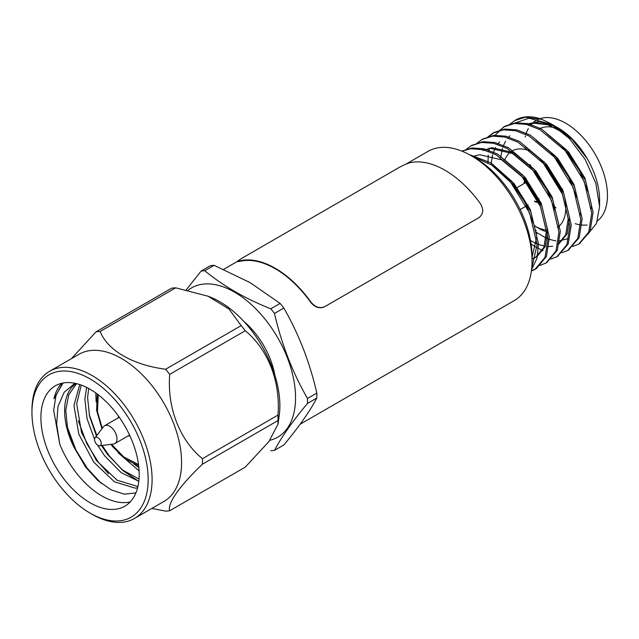 <?xml version="1.0" encoding="UTF-8"?>
<svg xmlns="http://www.w3.org/2000/svg" width="639" height="639" viewBox="0 0 639 639"><rect width="100%" height="100%" fill="white"/><g stroke="black" fill="none" stroke-linecap="round" stroke-linejoin="round"><path stroke-width="0.96" d="M587.68 234.361L596.506 223.402L599.582 206.349L595.852 183.345L585.244 159.534L569.397 138.559L550.642 123.575L541.888 119.389L525.274 117.217L514.667 120.603L509.579 124.445M535.762 232.836L536.656 233.594M572.752 246.47L578.694 244.146L588.727 232.085L591.706 213.122L584.214 181.476L565.315 150.844L539.835 129.581L526.416 124.389L514.355 123.527L503.74 126.921L494.386 135.995M489.402 148.056L488.723 151.427M488.244 155.069L487.948 162.641M531.089 244.05L536.033 247.229M537.111 247.836L543.118 250.688M561.833 252.772L567.767 250.456L577.808 238.395L580.787 219.433L573.295 187.778L554.396 157.154L528.916 135.891L515.497 130.699L503.428 129.829L492.805 133.232L487.741 137.058M550.906 259.083L556.841 256.766L566.881 244.705L569.868 225.735L562.376 194.088L543.477 163.456L517.989 142.193L504.578 137.002L492.509 136.131L481.878 139.534L476.822 143.36M539.987 265.385L545.914 263.068L555.962 251.007L558.949 232.045L551.449 200.39L532.551 169.758L507.07 148.496L493.659 143.304L481.59 142.441L470.967 145.844L465.895 149.67M531.408 271.016L535.003 269.37L545.043 257.309L548.022 238.347L540.53 206.701L521.632 176.068L496.152 154.806L482.733 149.614L470.671 148.743L461.941 151.147M531.728 268.252L537.103 244.649L529.611 213.003L510.713 182.371L491.83 165.126L471.438 155.828M541.888 119.389A69.499 40.129 -120 0 0 515.689 120.02A69.499 40.129 -120 0 0 510.353 124.238M579.373 243.739L590.093 231.294L593.072 212.34L585.58 180.685L566.681 150.061L541.201 128.79L527.782 123.607L515.721 122.736L505.114 126.123L499.45 130.54M568.446 250.041L579.174 237.596L582.153 218.642L574.661 186.995L555.762 156.363L530.282 135.101L516.863 129.909L504.794 129.038L494.195 132.425L488.523 136.842M557.527 256.351L568.255 243.898L571.234 224.952L563.742 193.297L544.843 162.665L519.355 141.403L505.944 136.211L493.875 135.348L482.581 139.142M546.609 262.653L557.336 250.208L560.315 231.254L552.815 199.608L533.916 168.976L508.436 147.713L495.025 142.521L482.956 141.65L471.662 145.452M531.456 270.64L536.377 268.58L546.409 256.519L549.388 237.556L541.896 205.91L522.998 175.278L497.517 154.015L484.098 148.823L472.037 147.952L461.845 151.108M531.584 269.562L537 258.268L538.469 243.866L530.977 212.212L512.079 181.58L491.048 162.921L468.786 154.35M556.281 126.865A58.94 34.027 60 0 1 557.911 127.776L557.911 127.776A58.94 34.027 60 0 1 599.582 199.951L599.582 206.349M528.445 124.853A58.94 34.027 60 0 1 534.42 122.584M539.899 118.694A58.94 34.027 60 0 1 565.771 123.231A58.94 34.027 60 0 1 603.623 173.081A58.94 34.027 60 0 1 597.441 220.918M587.089 225.008A58.94 34.027 60 0 1 580.699 224.904M579.07 224.64A58.94 34.027 60 0 1 575.228 223.682M525.186 137.01A58.94 34.027 60 0 1 525.418 136.035M525.889 134.366A58.94 34.027 60 0 1 528.349 128.567M530.386 125.5A58.94 34.027 60 0 1 532.638 123.039M533.869 121.722L536.305 120.316A58.94 34.027 60 0 1 538.429 119.253M530.49 165.142A52.821 30.496 -120 0 0 531.416 168.44M509.866 124.757L529.076 118.167L552.503 124.685M550.642 123.575L554.42 125.755L572.025 139.446L586.706 157.985L573.231 140.133L556.202 126.818M554.221 125.787L538.989 121.514L525.985 124.293M563.127 132.585L548.014 124.829L534.284 123.207L527.95 124.773M587.904 191.532L579.773 171.084L567.232 152.737L562.104 147.226M509.77 135.811L507.861 137.896M505.561 141.171L503.045 146.515M502.422 148.36L500.696 157.466M535.586 231.941L547.327 238.754M548.038 239.034L555.89 240.959M558.518 241.095L568.223 238.611M576.977 197.834L568.854 177.394L556.313 159.047L551.185 153.528M557.927 244.529L565.779 234.657L568.231 218.49L561.689 191.484L545.386 165.349L540.259 159.838M555.139 210.447L547.008 189.999L534.468 171.651L512.534 153.536L490.6 148.424L484.266 149.997M532.047 259.043L535.458 257.525L543.941 247.261L546.393 231.102L539.851 204.097L523.549 177.962L501.615 159.838L479.673 154.734L473.347 156.299M533.293 223.059L525.17 202.611L512.63 184.264L507.502 178.752M554.7 126.107L535.65 122.416L527.71 124.709M591.442 208.737L591.442 205.087L584.901 178.081L568.598 151.954L547.168 134.102M535.091 229.689L536.329 230.671M580.516 215.047L580.524 211.397L573.974 184.391L557.671 158.256L536.249 140.412M499.642 141.906L497.541 144.39M495.552 147.481L493.068 153.256M492.557 154.926L491.024 164.582M530.506 240.544L536.576 243.771M537.079 243.986L545.355 246.358M547.695 246.582L552.623 246.295M558.662 244.13L567.144 233.866L569.597 217.699L563.055 190.694L546.752 164.558L525.33 146.714M558.678 227.652L558.678 224.009L552.136 197.004L535.833 170.869L513.9 152.745L491.966 147.641L482.812 150.58M532.047 258.643L536.824 256.734L545.307 246.478L547.759 230.312L541.217 203.306L524.915 177.171L503.484 159.327M532.047 257.213L536.84 236.614L530.29 209.608L513.988 183.473L492.565 165.629M533.972 225.327A50.042 28.891 -120 0 0 536.225 226.869M547.751 230.112A44.482 25.68 60 0 1 534.316 225.831L538.254 228.099A50.042 28.891 -120 0 0 547.791 232.093M556.01 207.843A50.042 28.891 60 0 1 553.526 205.646M530.634 167.562A50.042 28.891 60 0 1 529.891 164.558M538.789 129.15A50.042 28.891 60 0 1 559.109 129.278M561.489 130.38A50.042 28.891 60 0 1 563.294 131.338M562.136 188.625A44.482 25.68 60 0 1 558.574 226.637M504.698 160.189A44.482 25.68 60 0 1 529.316 150.764M540.586 201.876A13.898 8.027 60 0 1 534.787 201.117M524.499 183.305A13.898 8.027 60 0 1 526.081 178.569M540.61 201.924A13.898 8.027 60 0 1 534.396 201.349M524.108 183.529A13.898 8.027 60 0 1 525.993 178.457M280.122 303.429L270.792 308.821A98.614 56.935 60 0 1 274.506 313.437L283.836 308.054A98.614 56.935 -120 0 0 280.122 303.429L250.153 282.646L214.145 265.337A98.614 56.935 -120 0 0 210.423 265.672L201.093 271.056A98.614 56.935 60 0 1 204.815 270.728L214.145 265.337M316.824 393.081L307.495 398.464A98.614 56.935 60 0 1 307.495 403.425L316.824 398.033A98.614 56.935 -120 0 0 316.824 393.081C309.811 362.441 298.812 334.101 283.836 308.054M316.824 398.033C309.811 411.38 298.812 427.028 283.836 444.968L274.506 450.351A98.614 56.935 60 0 1 270.792 450.687M307.495 403.425C292.518 421.365 281.519 437.012 274.506 450.351M186.268 289.802L201.093 271.056M204.815 270.728C222.899 285.769 244.889 298.461 270.792 308.821M274.506 313.437C281.519 344.086 292.518 372.425 307.495 398.464M475.041 157.913L471.111 155.644L475.041 157.913A80.618 46.543 60 0 1 532.047 256.654L532.047 261.191A86.177 49.754 -120 0 0 471.111 155.644A86.177 49.754 -120 0 0 428.018 151.371L406.084 164.039M237.54 261.135L237.788 261.631L239.944 261.351L239.721 260.848L237.54 261.135L241.446 258.523L395.485 169.591C400.541 166.523 405.206 164.271 409.487 162.833A86.736 50.074 -120 0 1 480.536 203.857C483.899 209.696 483.324 214.313 478.811 217.699L479.066 217.548M300.138 424.232L514.203 300.642A86.177 49.754 -120 0 0 532.047 261.191M239.944 261.351A86.177 49.754 -120 0 1 275.241 268.723A86.177 49.754 -120 0 1 310.546 302.111C314.803 307.383 319.452 308.949 324.5 306.808L478.93 217.635M269.866 440.303A86.177 49.754 -120 0 0 279.515 340.914A86.177 49.754 -120 0 0 188.13 290.21M274.826 375.061A58.381 33.707 -120 0 0 243.882 321.465M96.249 443.841A4.729 2.732 60 0 1 95.067 437.811A4.729 2.732 60 0 1 100.283 440.103A4.729 2.732 60 0 1 99.66 445.766A4.729 2.732 60 0 1 96.249 443.841M95.067 437.811L103.502 426.7A10.288 5.935 60 0 1 104.572 425.75A10.288 5.935 60 0 1 114.86 431.684A10.288 5.935 60 0 1 114.86 443.562A10.288 5.935 60 0 1 113.502 444.017L99.66 445.766M118.231 417.858A13.068 7.54 60 0 1 118.566 416.245M130.084 436.197A13.068 7.54 60 0 1 128.519 435.678M95.786 392.961L96.146 401.891M118.143 452.795L139.11 470.879M86.608 387.41L84.875 399.119L87.016 418.601L94.58 439.44M97.599 445.119L104.652 455.839L121.186 472.66L138.815 481.263M79.763 384.574L73.948 405.422L78.829 434.232L93.733 462.141L114.421 481.822L135.109 488.132L137.601 487.821M133.894 464.05L138.863 467.556M88.677 388.488L87.599 397.546L89.532 416.077L96.425 436.022M101.497 445.535L107.384 454.265L122.584 470.056L139.03 479.042M81.249 385.093L76.68 403.848L81.56 432.651L96.465 460.567L117.153 480.248L137.912 486.551M76.56 383.648L68.724 394.83L65.761 410.15L67.486 427.779L73.765 446.837L85.57 467.029L97.839 480.528L111.194 489.897L124.333 494.171L135.915 492.877M76.137 383.544A61.096 35.273 -120 0 0 73.765 446.837M61.703 383.288A69.499 40.129 -120 0 0 53.972 398.752L63.077 383.001M74.891 383.272L64.196 392.258L57.973 406.5L56.647 424.424L59.794 444.265L53.652 410.278L55.968 395.645L62.151 383.879M101.289 483.435L87.327 468.355L76.017 450.199L67.335 427.052M108.582 473.787L98.246 462.053L86.944 443.897L78.254 420.75M138.583 481.215L122.72 470.464L109.165 455.743L102.192 445.447M96.832 435.486L89.18 414.447M59.794 444.265A69.499 40.129 -120 0 0 130.196 501.919M114.629 411.053A69.499 40.129 60 0 1 124.805 506.2A69.499 40.129 60 0 1 55.305 466.071A69.499 40.129 60 0 1 55.305 385.82A69.499 40.129 60 0 1 114.629 411.053M61.001 487.341A82.175 47.446 60 0 1 31.95 412.459A82.175 47.446 60 0 1 90.059 378.911A82.175 47.446 60 0 1 148.16 479.554A82.175 47.446 60 0 1 90.059 513.101A82.175 47.446 60 0 1 61.001 487.341M90.059 513.101L92.024 514.235A84.955 49.051 -120 0 0 134.502 518.445A84.955 49.051 -120 0 0 134.502 420.35A84.955 49.051 -120 0 0 49.546 371.299A84.955 49.051 -120 0 0 31.95 410.19L31.95 412.459M134.502 518.445L163.983 501.423A84.955 49.051 -120 0 0 163.983 403.321A84.955 49.051 -120 0 0 79.028 354.278L49.546 371.299M151.834 508.436L165.605 511.12A98.438 56.831 60 0 0 169.702 510.753C167.091 503.676 179.639 485.88 202.435 464.186A98.438 56.831 60 0 0 202.435 458.714C179.495 439.904 167.098 407.706 169.702 374.35A98.438 56.831 60 0 0 165.605 369.254C132.505 364.893 107.632 350.452 100.139 331.457A98.438 56.831 60 0 0 96.042 331.825L71.424 358.671M96.042 331.825L171.603 288.197A98.438 56.831 60 0 1 175.701 287.83L100.139 331.457M169.702 510.753L245.264 467.125L268.891 441.589L277.989 424.224L277.997 420.558L202.435 464.186M202.435 458.714L277.997 415.094A98.438 56.831 60 0 1 277.997 420.558M277.997 415.094C280.513 381.467 268.332 349.805 245.264 330.73L169.702 374.35M245.264 330.73A98.438 56.831 -120 0 0 243.235 328.15A98.438 56.831 -120 0 0 241.167 325.626L229.01 309.036L208.042 296.216L175.701 287.83M165.605 369.254L241.167 325.626M277.997 424.224L279.195 415.773A84.955 49.051 -120 0 0 249.833 328.374A84.955 49.051 -120 0 0 210.806 297.327L208.042 296.216M310.546 302.111L310.77 301.872A86.736 50.074 -120 0 0 239.721 260.848M310.77 301.872C315.051 307.183 319.716 308.773 324.772 306.632L478.547 217.875M138.511 464.521L123.742 456.941L111.513 444.265M102.296 428.29L97.479 411.7L98.254 394.782M535.011 269.362L536.377 268.58M545.93 263.06L547.296 262.27M556.857 256.758L558.222 255.967M567.775 250.448L569.141 249.665M578.694 244.146L580.06 243.355M470.975 145.836L472.341 145.045M481.894 139.526L483.26 138.743M492.813 133.224L494.179 132.441M503.74 126.921L505.098 126.131M514.659 120.611L515.689 120.02M520.162 209.56L528.149 204.959M537.279 199.688L539.068 198.649M515.545 188.473L526.808 181.971M237.62 261.295L223.65 269.362M114.86 443.562L129.565 435.071M104.572 425.75L119.277 417.259M97.232 394.015L96.601 410.342L101.928 428.777M110.914 444.345L112.951 446.988L125.396 459.058L138.671 465.791"/></g></svg>
